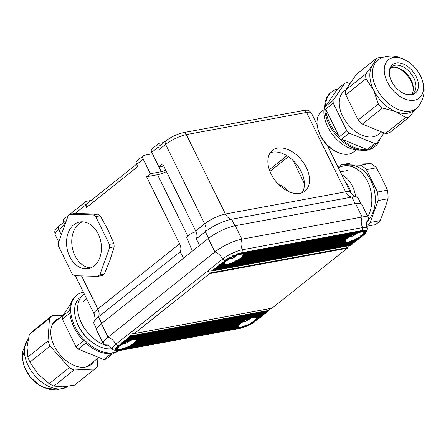 <?xml version="1.0" encoding="UTF-8"?>
<svg xmlns="http://www.w3.org/2000/svg" width="446" height="446" viewBox="0 0 446 446"><rect width="100%" height="100%" fill="white"/><g stroke="black" fill="none" stroke-linecap="round" stroke-linejoin="round"><path stroke-width="0.67" d="M271.096 173.985A26.046 16.686 -128.6 0 1 272.456 150.374A26.046 16.686 -128.6 0 1 306.296 167.49A26.046 16.686 -128.6 0 1 304.93 191.105A26.046 16.686 -128.6 0 1 271.096 173.985M270.215 152.805A26.046 16.686 -128.6 0 1 301.184 171.565A26.046 16.686 -128.6 0 1 302.065 192.744M91.14 200.432L86.485 201.291A3.869 2.475 51.4 0 0 85.727 201.631A3.869 2.475 51.4 0 0 85.526 205.138L86.63 207.379A3.869 2.475 51.4 0 1 86.831 203.872L136.548 164.228M66.515 220.291L63.845 222.42L64.943 224.65M152.42 153.781L144.164 155.303A3.869 2.475 51.4 0 0 143.406 155.637A3.869 2.475 51.4 0 0 143.205 159.144L150.374 173.711L146.578 176.739L179.587 243.811A10.314 6.606 51.4 0 1 180.234 251.695L183.462 258.262M143.205 159.144L136.627 164.396L137.725 166.637L86.63 207.379M146.578 176.739L157.561 174.715A13.408 3.334 153.8 0 0 166.464 171.587M150.374 173.711L161.352 171.688A7.091 1.762 153.8 0 0 165.773 170.171M360.808 203.532L358.01 197.846A20.633 5.129 153.8 0 0 355.902 196.792A20.633 5.129 153.8 0 0 351.888 197.076L231.647 219.248A20.633 5.129 153.8 0 0 205.316 231.691L196.335 238.855L199.568 245.423M163.721 142.564L159.261 143.266A3.869 2.475 51.4 0 0 158.503 143.601A3.869 2.475 51.4 0 0 158.302 147.108L151.724 152.354L158.887 166.921L162.684 163.899L195.688 230.972A10.314 6.606 -128.6 0 1 196.335 238.855M195.688 230.972L204.669 223.814L165.6 144.409A3.869 2.475 51.4 0 1 165.8 140.903L159.607 145.842A3.869 2.475 51.4 0 0 159.406 149.349L158.302 147.108M180.234 251.695L98.471 316.883A20.633 5.129 153.8 0 0 94.357 321.109A20.633 5.129 153.8 0 0 93.9 323.422L96.698 329.109M63.845 222.42A3.869 2.475 -128.6 0 1 64.051 218.914L85.727 201.631M136.627 164.396A3.869 2.475 -128.6 0 1 136.827 160.889L143.406 155.637M163.732 166.029L158.887 166.921M151.724 152.354A3.869 2.475 -128.6 0 1 151.924 148.847L158.503 143.601M286.912 155.71L269.334 169.725M288.389 156.669L269.936 171.381M278.822 184.666A26.046 18.922 79.6 0 1 288.411 191.473M124.222 343.258A16.017 10.191 51.6 0 0 124.618 343.236L124.451 342.89M125.956 342.115L126.352 342.924A16.017 10.191 51.6 0 0 128.063 342.149A16.017 10.191 51.6 0 0 128.955 341.463L128.838 341.335M126.352 342.924A16.017 11.696 79.7 0 1 124.144 343.95A16.017 11.696 79.7 0 1 122.288 344.301M128.877 340.627A16.017 11.696 79.7 0 1 127.913 341.686A16.017 10.191 51.6 0 0 130.371 340.354A16.011 12.254 40.4 0 1 130.271 340.454A16.011 12.254 40.4 0 1 128.955 341.463M122.115 344.351A16.017 11.696 -100.3 0 0 124.618 343.236M127.662 341.179L127.913 341.686M230.549 258.067A16.017 10.191 51.6 0 0 231.463 258.05L231.396 257.905M232.321 256.835A16.017 10.191 51.6 0 0 233.024 256.812A16.017 11.696 -100.3 0 0 233.202 256.628M232.751 256.829L233.197 257.732A16.017 10.191 51.6 0 0 234.903 256.957A16.017 10.191 51.6 0 0 235.8 256.272L235.678 256.149M233.197 257.732A16.017 11.696 79.7 0 1 230.983 258.764A16.017 11.696 79.7 0 1 229.328 259.098M235.862 255.257A16.017 11.696 79.7 0 1 234.758 256.495A16.017 10.191 51.6 0 0 237.356 255.034A16.011 12.254 40.4 0 1 237.116 255.263A16.011 12.254 40.4 0 1 235.8 256.272M229.361 259.042A16.017 11.696 -100.3 0 0 231.463 258.05M244.464 321.087A16.017 10.191 51.6 0 0 244.86 321.064L244.692 320.719M246.198 319.944L246.593 320.752A16.017 10.191 51.6 0 0 248.305 319.977A16.017 10.191 51.6 0 0 249.197 319.291L249.08 319.163M246.593 320.752A16.017 11.696 79.7 0 1 244.386 321.783A16.017 11.696 79.7 0 1 242.529 322.129M249.119 318.461A16.017 11.696 79.7 0 1 248.154 319.514A16.017 10.191 51.6 0 0 250.613 318.182A16.011 12.254 40.4 0 1 250.513 318.282A16.011 12.254 40.4 0 1 249.197 319.291M242.356 322.179A16.017 11.696 -100.3 0 0 244.86 321.064M247.904 319.013L248.154 319.514M350.79 235.901A16.017 10.191 51.6 0 0 351.704 235.878L351.638 235.739M352.563 234.663A16.017 10.191 51.6 0 0 353.265 234.641A16.017 11.696 -100.3 0 0 353.444 234.457M352.992 234.657L353.438 235.56A16.017 10.191 51.6 0 0 355.144 234.786A16.017 10.191 51.6 0 0 356.042 234.1L355.925 233.977M353.438 235.56A16.017 11.696 79.7 0 1 351.225 236.592A16.017 11.696 79.7 0 1 349.569 236.926M356.103 233.091A16.017 11.696 79.7 0 1 354.999 234.328A16.017 10.191 51.6 0 0 357.597 232.868A16.011 12.254 40.4 0 1 357.358 233.096A16.011 12.254 40.4 0 1 356.042 234.1M349.603 236.871A16.017 11.696 -100.3 0 0 351.704 235.878M192.315 251.21L186.79 237.523A6.445 1.606 -26.2 0 1 188.229 235.505A6.445 1.606 -26.2 0 1 196.023 231.708M363.529 232.45L363.473 233.537L363.016 233.52L362.888 234.356L361.979 234.663L361.316 235.839L360.48 235.884L360.011 236.787L358.534 237.194L357.263 238.476L356.042 238.604L355.116 239.591L353.327 239.981M360.987 235.767L360.48 235.884M362.665 235.482L361.957 236.43L359.526 237.11M359.153 237.055L358.534 237.194M360.084 237.98L357.263 238.476M356.817 238.437L356.042 238.604M353.7 239.959L349.29 241.871L346.135 242.195L345.176 241.554M234.462 262.07L345.087 241.671L344.903 241.102L235.165 261.334L234.038 262.148L233.08 262.153M237.344 260.592L345.204 240.701L345.455 239.608M345.204 240.701L237.634 260.302L235.165 261.334M239.547 259.232L346.035 239.597L346.603 238.443M346.035 239.597L239.77 258.959L238.292 259.366L237.634 260.302M241.269 257.966L347.378 238.409L348.203 237.2M115.258 349.157L115.503 349.714L114.856 349.736L115.927 350.584L113.251 349.854A15.476 3.847 -26.2 0 1 112.336 349.207A15.476 3.847 -26.2 0 1 115.759 344.29L129.535 333.301L130.622 335.883L130.477 336.513L129.362 336.618L129.312 337.444L127.812 337.856L127.768 338.676L126.263 339.088L126.218 339.913L124.713 340.326L124.668 341.145L123.168 341.558L123.118 342.383L121.619 342.796L121.574 343.615L120.069 344.028L120.024 344.853L118.519 345.265L118.48 346.102L117.036 346.486L117.097 347.289L115.871 347.651L115.91 348.694L115.096 348.744L115.258 349.157L117.844 348.677L118.151 349.229L120.671 349.474L124.423 347.969L126.324 347.724L127.573 346.888L238.086 326.511L238.393 327.057L241.71 327.158L244.664 325.797L247.485 325.145L248.511 324.142L249.799 324.002L251.159 322.703L252.709 322.285L253.222 321.376L254.471 321.031L254.822 320.133L255.519 320.105L255.971 318.968L256.483 318.974L256.818 317.965L256.567 317.407L261.211 316.548L261.651 316.024M254.081 321.315L254.471 321.031M253.222 321.376L253.752 321.254M252.202 322.614L254.577 321.94L255.391 320.975M251.159 322.703L251.812 322.558M248.511 324.142L249.331 323.963M245.406 325.591L245.924 325.541M238.409 326.929L238.716 326.896M238.236 326.851L127.244 347.317M127.573 346.888L130.21 345.823L238.253 326.132L238.409 325.056M130.21 345.823L130.918 344.875L132.468 344.457L238.95 325.056L239.446 323.913M240.533 323.601L240.946 322.692M131.96 344.786L132.98 343.548L134.229 343.197L134.581 342.299L135.562 341.987L135.729 341.14L136.392 340.883L136.325 339.579L247.909 319.002L247.552 319.436L136.599 340.153M133.839 343.487L134.229 343.197M132.98 343.548L133.51 343.42M130.918 344.875L131.57 344.73M128.27 346.313L129.089 346.135M125.164 347.763L125.683 347.713M118.168 349.101L118.474 349.067M117.995 349.023L115.503 349.714M115.91 348.694L118.012 348.304L118.168 347.228M116.813 347.573L118.708 347.228L119.205 346.085M272.027 308.192L134.307 333.586L209.559 273.638L208.304 270.499L222.604 259.098A10.314 6.606 51.4 0 0 214.894 251.929L108.049 337.12A10.314 6.606 51.4 0 1 115.759 344.29L118.48 346.102L120.292 345.75L119.924 346.051L120.704 344.858M243.287 254.621L243.343 255.452L242.769 255.692L242.646 256.528L241.738 256.835L241.074 258.011L240.238 258.056L239.285 259.282M240.745 257.939L240.238 258.056M238.911 259.226L238.292 259.366M345.265 240.712L237.021 260.648M236.575 260.603L235.8 260.776M233.459 262.131L229.049 264.043L225.893 264.366L224.935 263.725M220.943 264.562L224.845 263.842L224.661 263.274L220.943 263.96L221.082 263.486L222.203 263.38L222.632 262.254L223.753 262.148L224.176 261.016L225.325 260.916L225.793 259.773L227.499 259.321L227.722 258.468L229.696 257.966L230.047 257.091L231.903 256.868M222.493 263.33L224.962 262.872L225.208 261.78M224.962 262.872L222.203 263.38M224.043 262.092L225.793 261.769L226.362 260.615M225.793 261.769L223.753 262.148M225.592 260.86L227.131 260.581L227.962 259.371M350.79 245.389L213.076 270.783L213.294 270.482L209.28 269.947M348.46 245.818L347.233 248.255L272.127 308.136L134.458 333.524L130.059 332.889L129.535 333.301M130.511 332.749L208.304 270.499M242.133 256.734L241.738 256.835M362.375 234.563L361.979 234.663M231.658 256.89L232.901 255.614L235.906 254.922L236.748 253.958L241.955 252.704L362.197 230.532L365.581 230.203L365.664 231L366.328 231.011L365.503 233.163L363.473 233.537M135.729 341.14L136.03 341.062M134.581 342.299L135.004 342.199M254.822 320.133L255.246 320.027M255.971 318.968L256.277 318.89M123.793 341.419L123.168 341.558M122.249 342.651L121.619 342.796M120.699 343.888L120.069 344.028M119.149 345.12L118.519 345.265M117.627 346.352L117.036 346.486M116.378 347.529L115.871 347.651M115.514 348.638L115.096 348.744M115.146 349.658L114.856 349.736M230.047 257.091L230.972 256.896M227.722 258.468L228.514 258.295M225.793 259.773L226.484 259.617M224.176 261.016L224.806 260.877M222.632 262.254L223.262 262.114M221.082 263.486L221.712 263.346M351.822 244.129L351.113 245.071L213.294 270.482L213.339 269.663L214.459 269.557L214.888 268.425L216.009 268.319L216.438 267.193L217.559 267.087L217.982 265.955L219.103 265.849L219.532 264.723L220.653 264.617L220.943 263.96M219.532 264.723L220.162 264.578M129.987 336.479L129.362 336.618M128.442 337.711L127.812 337.856M126.893 338.949L126.263 339.088M125.343 340.181L124.713 340.326M217.982 265.955L218.612 265.816M216.438 267.193L217.068 267.048M214.888 268.425L215.518 268.286M213.339 269.663L213.969 269.518M115.637 350.517L116.846 350.812L239.413 328.429M363.629 230.537L364.56 230.381M364.689 230.337L365.581 230.203M96.749 330.375A21.146 5.257 -26.2 0 1 101.432 323.673L108.049 337.12A21.146 5.257 -26.2 0 0 103.366 343.821L96.749 330.375M227.131 260.581L225.325 260.916L222.604 259.098A15.476 3.847 -26.2 0 1 242.351 249.76A10.314 7.493 79.6 0 1 241.883 239.167A21.146 5.257 -26.2 0 0 214.894 251.929L208.276 238.482L101.432 323.673M208.276 238.482A21.146 5.257 -26.2 0 1 235.265 225.721L241.883 239.167L362.124 217.001A21.146 5.257 -26.2 0 1 368.402 217.787A21.146 5.257 -26.2 0 1 367.13 221.261M241.955 252.704L242.351 249.76L362.592 227.594A10.314 7.493 79.6 0 1 362.124 217.001L355.507 203.554L235.265 225.721M355.507 203.554A21.146 5.257 -26.2 0 1 361.784 204.34L368.402 217.787M242.591 327.626L243.789 327.063M119.171 350.601L116.846 350.812M214.459 269.557L352.279 244.14L353.371 242.892M216.009 268.319L353.829 242.908L354.921 241.66M217.559 267.087L355.378 241.671L356.471 240.422M262.17 316.052L255.552 317.273L262.109 316.041L263.196 314.792M126.123 340.164L263.658 314.804L264.746 313.555M263.658 314.804L125.833 340.22M127.673 338.932L265.203 313.571L266.295 312.323M265.203 313.571L127.383 338.982M129.223 337.694L266.753 312.339L267.845 311.085M266.753 312.339L128.933 337.75M130.767 336.462L268.302 311.102L130.477 336.513M268.302 311.102L269.691 308.621M351.113 245.071L350.701 245.149M232.115 256.807L234.323 256.422L231.937 256.863M234.111 256.439L235.449 255.586L232.427 256.143M220.653 264.617L224.778 263.619M227.02 259.644L229.395 258.975L230.019 258.044M228.887 259.304L227.354 259.583M229.11 258.312L231.792 257.582L232.673 256.606M231.139 257.939L231.792 257.582M118.48 346.102L118.101 346.391M119.639 345.159L121.585 344.797L122.65 343.554M125.142 342.143L123.876 343.448L121.351 343.916M124.334 343.108L121.189 343.922M128.565 340.566L126.681 341.982L122.901 342.679M127.311 341.608L122.739 342.69M256.601 318.957L259.009 318.511L260.102 317.257M259.009 318.511L256.483 318.974M255.692 320.072L257.465 319.743L258.552 318.494M257.465 319.743L255.519 320.105M254.304 321.276L255.904 320.981L257.002 319.726M255.904 320.981L256.283 320.696M254.097 322.263L252.469 322.564M250.145 323.941L251.901 323.618L253.462 322.28M251.901 323.618L250 323.991M247.028 325.463L249.214 325.062L251.137 323.657M249.214 325.062L246.833 325.524M245.69 326.662L115.999 350.595L245.69 326.662L248.283 325.134M120.671 349.474L115.927 350.584M135.272 342.272L241.827 322.625L242.892 321.382M245.384 319.972L244.118 321.282L136.309 341.157M136.242 341.145L244.575 320.936M136.509 339.913L247.552 319.436M248.807 318.394L247.909 319.002M262.109 316.041L124.283 341.452M124.451 341.446L255.703 317.223M260.62 317.284L256.84 317.981L260.559 317.273L261.211 316.548M260.559 317.273L256.751 317.742M242.468 253.852L243.36 254.733L354.564 234.256L243.365 254.755M243.204 254.527L355.272 233.866L355.691 233.42L242.959 254.203M354.353 234.267L355.272 233.866M234.914 255.341L235.232 255.307M235.516 255.235L365.726 231.223M235.906 254.922L365.893 231.19M362.709 231.68L363.602 232.567L366.027 232.115M363.445 232.36L366.049 232.115M365.313 233.096L364.499 234.295L362.631 234.641M364.148 234.261L363.128 235.505L361.516 235.795M363.128 235.505L361.316 235.839M361.957 236.43L361.572 236.737L361.957 236.43M361.115 236.72L360.022 237.969L357.876 238.131M359.565 237.952L358.473 239.207L355.116 239.591M358.015 239.19L356.928 240.439L350.902 241.314M219.103 265.849L225.893 264.366M347.378 238.409L241.074 258.011M242.546 256.785L349.636 236.804L242.39 256.812M349.129 237.133L350.261 235.873M243.332 255.692L352.039 235.41L243.226 255.709M351.387 235.767L243.299 255.72M352.039 235.41L352.914 234.434M362.197 230.532L362.592 227.594A15.476 3.847 -26.2 0 1 367.192 228.179A15.476 3.847 -26.2 0 1 367.147 229.305L366.121 231.959M106.895 344.936A21.146 5.257 -26.2 0 1 103.366 343.821M345.644 90.036L344.134 91.24A27.596 17.673 51.4 0 0 342.69 116.255A27.596 17.673 51.4 0 0 378.543 134.391L381.603 131.949M335.76 151.406L334.506 150.726A23.404 14.991 -128.6 0 1 320.418 135.751A23.404 14.991 -128.6 0 1 318.405 130.539L318.02 129.162A25.79 16.519 51.4 0 0 320.239 134.904A25.79 16.519 51.4 0 0 335.76 151.406A25.79 16.519 51.4 0 0 353.739 151.857L356.131 149.951M384.023 132.941L376.954 143.133A34.816 22.3 51.4 0 1 374.707 143.551L349.218 133.131A34.816 22.3 51.4 0 1 346.865 130.834L333.229 103.115L325.686 109.125L339.328 136.85A34.816 22.3 51.4 0 1 329.895 123.47A34.816 22.3 51.4 0 1 325.686 109.125M349.965 83.725L347.211 82.688A34.816 22.3 51.4 0 0 344.964 83.101L337.427 89.116A34.816 22.3 51.4 0 0 331.718 91.909L330.787 92.651A34.816 22.3 51.4 0 0 328.964 124.211A34.816 22.3 51.4 0 0 374.194 147.091L375.125 146.349A34.816 22.3 51.4 0 0 380.366 138.254M376.954 143.133L369.416 149.148A34.816 22.3 51.4 0 0 375.125 146.349M374.707 143.551L367.17 149.561A34.816 22.3 51.4 0 1 341.681 139.141L367.17 149.561M349.218 133.131L341.681 139.141M346.865 130.834L339.328 136.85M344.964 83.101L333.117 100.406L325.58 106.416L337.427 89.116M333.117 100.406A34.816 22.3 51.4 0 0 333.229 103.115M331.718 91.909A34.816 22.3 51.4 0 0 325.58 106.416M323.974 109.627L321.588 111.528A25.79 16.519 51.4 0 0 318.02 129.162M376.307 88.063A30.947 19.825 51.4 0 0 416.514 108.4A30.947 19.825 51.4 0 0 418.432 106.51C426.766 94.814 424.536 84.801 420.556 75.982C417.534 69.933 413.241 65.032 407.689 61.269L397.782 56.832C394.939 55.861 386.699 55.153 380.204 58.56A30.947 19.825 51.4 0 0 377.929 60.009A30.947 19.825 51.4 0 0 376.307 88.063M387.29 81.958A24.552 15.727 51.4 0 0 414.379 100.233A24.552 15.727 51.4 0 0 420.472 75.837A24.552 15.727 51.4 0 0 393.383 57.562A24.552 15.727 51.4 0 0 387.29 81.958M385.495 133.544L405.62 117.493A34.169 21.887 51.4 0 0 409.579 116.763L389.447 132.813A34.169 21.887 -128.6 0 1 385.495 133.544L362.342 124.077A34.169 21.887 -128.6 0 1 358.194 120.035L378.325 103.985L373.676 90.159A30.947 19.825 51.4 0 0 395.596 111.522A30.947 19.825 51.4 0 0 413.882 110.502L416.514 108.4M411.602 94.362A17.149 10.983 51.4 0 0 413.33 88.001A17.149 10.983 51.4 0 0 411.212 80.157A17.149 10.983 51.4 0 0 397.107 67.658A17.149 10.983 51.4 0 0 390.523 67.926M391.543 81.172A18.258 11.691 51.4 0 0 402.955 93.075A18.258 11.691 51.4 0 0 416.441 91.999A18.258 11.691 51.4 0 0 416.213 76.623A18.258 11.691 51.4 0 0 397.893 62.869A18.258 11.691 51.4 0 0 389.854 76.64A18.258 11.691 51.4 0 0 391.543 81.172M409.579 116.763L415.321 109.359M405.62 117.493L395.596 111.522L382.467 108.027L362.342 124.077M378.325 103.985A34.169 21.887 51.4 0 0 382.467 108.027M345.611 90.086L356.376 74.365L376.502 58.314L372.672 64.943A30.947 19.825 51.4 0 0 373.676 90.159L365.932 78.803L345.801 94.853A34.169 21.887 -128.6 0 1 345.611 90.086L365.742 74.036A34.169 21.887 51.4 0 0 365.932 78.803M358.194 120.035L345.801 94.853M377.929 60.009L375.298 62.105A30.947 19.825 51.4 0 0 372.672 64.943L365.742 74.036M381.832 57.824L380.46 57.59A34.169 21.887 51.4 0 0 376.502 58.314M324.688 105.88A30.947 19.825 51.4 0 0 327.71 126.815A30.947 19.825 51.4 0 0 359.939 150.09M413.325 88.988A19.34 12.388 51.4 0 0 411.006 81.228A19.34 12.388 51.4 0 0 396.143 67.441M86.262 366.885A27.596 17.673 51.4 0 0 88.96 365.285L98.638 357.564M118.792 350.712A34.816 22.3 -128.6 0 1 113.607 353.109L106.07 359.119A34.816 22.3 -128.6 0 1 103.823 359.532L78.334 349.112A34.816 22.3 -128.6 0 1 75.982 346.821L62.345 319.096L69.883 313.086A34.816 22.3 -128.6 0 0 74.086 327.431A34.816 22.3 -128.6 0 0 83.525 340.811L75.982 346.821M75.853 319.068A29.659 18.994 51.4 0 0 78.502 326.048A29.659 18.994 51.4 0 0 96.687 345.198M118.497 350.768A34.816 22.3 -128.6 0 1 75.017 326.689A34.816 22.3 -128.6 0 1 76.84 295.129A34.816 22.3 -128.6 0 1 83.396 292.141M78.334 349.112L85.877 343.102A34.816 22.3 -128.6 0 0 111.366 353.522L103.823 359.532M70.669 303.966L62.234 316.392L69.777 310.377A34.816 22.3 -128.6 0 1 75.909 295.871L76.84 295.129M62.345 319.096A34.816 22.3 -128.6 0 1 62.234 316.392M62.774 315.578L54.551 322.135A27.596 17.673 51.4 0 0 52.388 324.409M67.948 386.308A30.947 19.825 -128.6 0 1 66.131 387.412A30.947 19.825 -128.6 0 1 60.087 388.918A30.947 19.825 -128.6 0 1 30.913 370.386A30.947 19.825 -128.6 0 1 27.897 339.462A30.947 19.825 -128.6 0 1 28.204 339.099M51.162 388.617A24.552 15.727 -128.6 0 1 28.984 375.337A24.552 15.727 -128.6 0 1 24.368 351.286M59.513 318.182A28.366 18.169 51.4 0 0 55.733 320.2A28.366 18.169 51.4 0 0 55.733 348.666A28.366 18.169 51.4 0 0 83.486 367.27A28.366 18.169 51.4 0 0 91.107 364.56A28.366 18.169 51.4 0 0 93.916 361.332M52.059 315.712L31.928 331.763A34.169 21.887 -128.6 0 0 29.336 334.5L49.461 318.45A34.169 21.887 51.4 0 1 52.059 315.712L63.025 315.205M49.461 318.45L47.984 340.945L27.853 356.995L27.044 346.982L29.336 334.5M47.984 340.945A34.169 21.887 51.4 0 0 50.058 346.079L29.927 362.13A34.169 21.887 -128.6 0 1 27.853 356.995M29.927 362.13L38.022 374.133L49.216 383.666L69.342 367.615A34.169 21.887 51.4 0 0 74.014 370.013L53.882 386.063A34.169 21.887 -128.6 0 1 49.216 383.666M50.058 346.079L69.342 367.615M53.882 386.063L62.719 386.816L74.649 385.104L94.781 369.054A34.169 21.887 51.4 0 0 97.379 366.317L97.914 358.144M74.014 370.013L94.781 369.054M112.063 348.711A30.947 19.825 -128.6 0 1 78.407 325.591A30.947 19.825 -128.6 0 1 80.024 297.538L83.123 295.068A30.947 19.825 -128.6 0 1 84.394 294.17M109.861 346.252A30.947 19.825 -128.6 0 1 81.501 323.121A30.947 19.825 -128.6 0 1 83.123 295.068M351.426 193.965A23.209 16.864 -100.4 0 0 345.371 182.085M341.781 174.793A25.79 18.738 79.6 0 1 355.674 196.753M366.556 226.312L374.997 224.751A33.528 24.357 -100.4 0 0 377.701 222.933A33.528 24.357 -100.4 0 0 380.17 220.631A211.8 113.451 -52.6 0 0 388.065 198.732A33.528 24.357 -100.4 0 0 387.462 190.186A211.8 135.668 -128.6 0 0 382.211 178.93A211.8 135.668 -128.6 0 0 376.435 167.774A33.528 24.357 -100.4 0 0 370.659 163.353A211.8 22.216 176 0 0 351.732 162.84L341.753 164.68L360.68 165.193L370.659 163.353M366.445 225.709A33.528 24.357 -100.4 0 0 367.721 224.773A33.528 24.357 -100.4 0 0 370.191 222.47L380.17 220.631M370.191 222.47L378.085 200.572A33.528 24.357 -100.4 0 0 377.483 192.025L366.456 169.614A33.528 24.357 -100.4 0 0 360.68 165.193M341.753 164.68A33.528 24.357 -100.4 0 0 338.096 167.306M366.456 169.614L376.435 167.774M378.085 200.572L388.065 198.732M377.483 192.025L387.462 190.186M367.827 216.628A30.947 22.484 -100.4 0 0 367.749 181.901A30.947 22.484 -100.4 0 0 343.42 166.007A30.947 22.484 -100.4 0 0 338.358 167.83M366.919 221.684A30.947 22.484 -100.4 0 0 372.895 185.252A30.947 22.484 -100.4 0 0 346.904 165.36L343.42 166.007M103.388 274.73A34.816 25.294 79.6 0 1 102.379 275.494L97.847 276.33A34.816 25.294 -100.4 0 0 99.843 274.736L104.37 273.905A34.816 25.294 79.6 0 1 103.388 274.73M82.343 221.807A23.694 17.216 -100.4 0 0 79.07 223.753A23.694 17.216 -100.4 0 0 72.832 249.955A23.694 17.216 -100.4 0 0 90.833 267.851M73.841 224.717A23.694 17.216 -100.4 0 0 68.127 252.67A23.694 17.216 -100.4 0 0 88.269 268.615A23.694 17.216 -100.4 0 0 94.106 265.905A23.694 17.216 -100.4 0 0 99.826 237.952A23.694 17.216 -100.4 0 0 79.678 222.008A23.694 17.216 -100.4 0 0 73.841 224.717M99.843 274.736L109.61 247.653A34.816 25.294 -100.4 0 0 109.376 244.358L95.734 216.633A34.816 25.294 -100.4 0 0 93.509 214.927L70.1 214.292A34.816 25.294 -100.4 0 0 69.085 215.056A34.816 25.294 -100.4 0 0 68.104 215.881L58.342 242.97A34.816 25.294 -100.4 0 0 58.571 246.264L72.213 273.989A34.816 25.294 -100.4 0 0 74.443 275.695L97.847 276.33M109.61 247.653L114.137 246.816L109.956 260.23L104.37 273.905M109.376 244.358L113.903 243.522A34.816 25.294 79.6 0 1 114.137 246.816M95.734 216.633L100.261 215.797L107.787 229.534L113.903 243.522M93.509 214.927L98.036 214.097A34.816 25.294 79.6 0 1 100.261 215.797M70.1 214.292L74.627 213.461L98.036 214.097M85.526 205.138L75.084 213.461M64.938 224.672L58.755 229.601A16.246 4.042 153.8 0 0 55.159 234.747C54.027 229.238 55.538 229.946 58.956 226.094A3.869 2.475 51.4 0 0 58.755 229.601L61.297 234.769M75.313 275.717L94.229 314.151A16.246 4.042 -26.2 0 1 97.825 309L81.529 275.884M101.705 323.456L98.471 316.883A10.314 6.606 -128.6 0 0 97.825 309L179.587 243.811M208.55 238.264L205.316 231.691A10.314 6.606 -128.6 0 0 204.669 223.814A16.246 4.042 -26.2 0 1 225.403 214.008L186.333 134.608A16.246 4.042 153.8 0 0 165.6 144.409L159.406 149.349M355.111 203.627L351.888 197.076A10.314 7.493 79.6 0 1 345.644 191.841L225.403 214.008A10.314 7.493 79.6 0 0 231.647 219.248L234.869 225.799M355.902 196.792C356.27 197.968 354.458 196.519 350.467 192.443A16.246 4.042 -26.2 0 0 345.644 191.841L306.575 112.437L186.333 134.608A3.869 2.81 -100.4 0 0 183.312 132.657L303.553 110.485C306.302 110.664 308.219 108.718 311.397 113.044A16.246 4.042 153.8 0 0 306.575 112.437A3.869 2.81 -100.4 0 0 303.553 110.485M157.561 174.715L187.694 235.962M158.999 166.904L161.352 171.688M363.746 230.532L240.054 253.339M236.012 254.532L365.737 230.615M116.679 350.79L242.78 327.542M213.205 270.131L351.381 244.653M214.749 269.501L352.279 244.14M214.749 268.893L352.931 243.416M216.299 268.269L353.829 242.908M216.299 267.661L354.481 242.184M217.849 267.031L355.378 241.671M217.849 266.429L356.031 240.946M219.393 265.799L226.54 264.478M229.679 263.904L346.782 242.306M349.92 241.732L356.928 240.439M124.579 340.794L262.755 315.316M126.123 339.557L264.305 314.079M127.673 338.324L265.855 312.847M129.223 337.092L267.405 311.609M130.622 335.883L268.882 310.388M209.559 273.638L347.233 248.255M209.386 273.08L347.646 247.586M232.383 256.522L235.031 256.037M219.399 265.192L225.436 264.077M222.493 262.722L225.096 262.242M224.043 261.49L226.128 261.105M225.615 260.247L227.616 259.879M227.46 258.959L229.556 258.574M229.696 257.598L232.043 257.164M115.235 350.11L119.361 349.346M115.659 349.686L118.118 349.235M116.116 348.655L118.012 348.304M115.893 348.092L118.09 347.685M117.058 347.529L118.708 347.228M116.964 346.943L118.998 346.57M118.385 346.336L119.924 346.051M118.385 345.734L120.387 345.366M119.929 345.104L121.585 344.797M119.929 344.496L122.215 344.078M121.479 343.866L123.72 343.453M121.479 343.264L124.557 342.695M123.029 342.634L126.48 341.998M123.029 342.026L127.668 341.173M124.573 341.402L130.695 340.27M255.826 319.442L258.111 319.018M254.56 320.624L256.561 320.256M254.476 321.008L256.299 320.674M252.854 321.889L254.889 321.51M250.663 323.238L252.86 322.837M250.451 323.651L252.486 323.278M247.814 324.716L250.401 324.236M247.485 325.145L249.938 324.694M243.198 326.517L247.324 325.753M241.71 327.158L246.683 326.243M121.468 349.329L240.912 327.308M122.957 348.683L239.602 327.18M126.787 347.635L238.359 327.063M129.903 346.113L238.253 326.132M130.422 345.41L238.331 325.513M132.228 344.736L238.95 325.056M132.613 344.061L239.24 324.398M134.062 343.448L240.165 323.885M134.235 343.18L240.539 323.579M134.318 342.796L240.628 323.194M135.45 342.244L241.827 322.625M135.584 341.614L242.457 321.906M136.359 341.123L243.962 321.287M136.342 340.521L244.798 320.523M136.604 340.131L246.722 319.827M135.456 339.395L250.936 318.098M256.584 318.349L259.661 317.786M363.2 232.031L366.227 231.474M363.512 232.924L365.859 232.494M363.574 233.52L365.503 233.163M362.899 233.988L364.995 233.598M362.793 234.613L364.499 234.295M361.739 235.148L363.746 234.78M360.134 236.397L362.224 236.012M359.788 237.066L361.572 236.737M358.071 237.724L360.675 237.244M357.586 238.42L360.022 237.969M355.406 239.162L359.125 238.476M354.704 239.898L358.473 239.207M351.537 240.829L357.575 239.714M230.66 263.486L346.135 242.195M231.29 263.001L345.678 241.905M234.875 261.757L345.02 241.448M237.83 259.895L345.338 240.071M239.892 258.563L346.369 238.933M241.498 257.32L347.863 237.707M242.657 256.16L349.803 236.402M243.271 255.095L352.284 234.997M402.955 93.075C404.578 94.128 406.925 94.68 410.002 94.736L412.946 93.604A17.149 10.983 51.4 0 0 413.843 78.056A17.149 10.983 51.4 0 0 391.56 66.783L389.804 69.403C389.174 72.414 389.191 74.822 389.854 76.64M58.956 226.094L63.772 222.259M350.467 192.443L327.236 145.229M317.167 124.769L311.397 113.044M58.705 241.961L55.159 234.747M94.229 314.151C95.238 318.305 95.282 320.624 94.357 321.109M165.8 140.903C171.281 136.827 177.118 134.073 183.312 132.657M293.078 160.51L304.406 183.523M124.144 343.95A16.067 16.067 0 0 0 128.063 342.149M230.983 258.764A16.067 16.067 0 0 0 234.903 256.957M237.116 255.263A16.067 16.067 0 0 0 237.517 254.883M244.386 321.783A16.067 16.067 0 0 0 248.305 319.977M351.225 236.592A16.067 16.067 0 0 0 355.144 234.786M357.358 233.096A16.067 16.067 0 0 0 357.759 232.717M364.137 230.482L239.485 253.467M118.474 350.773L240.416 328.289M214.621 269.546L352.34 244.157M216.171 268.314L353.89 242.919M217.72 267.076L355.44 241.687M126.001 340.209L263.714 314.82M127.545 338.977L265.264 313.583M129.095 337.739L266.814 312.351M220.815 264.606L224.856 263.865M222.364 263.374L225.024 262.884M223.914 262.142L225.882 261.774M225.464 260.904L227.231 260.581M227.204 259.633L229.021 259.299M115.603 349.72L118.14 349.251M116.038 348.694L118.062 348.32M116.958 347.573L118.792 347.233M118.262 346.38L120.03 346.057M119.807 345.148L121.713 344.797M256.55 318.985L259.07 318.522M255.608 320.111L257.52 319.754M254.198 321.321L255.971 320.992M252.341 322.609L254.175 322.274M126.592 347.696L238.381 327.08M129.758 346.163L238.303 326.149M132.1 344.78L239.034 325.062M133.956 343.487L240.271 323.885M135.367 342.277L241.961 322.625M235.271 255.302L365.787 231.234M363.607 232.583L366.027 232.137M363.54 233.548L365.519 233.186M362.721 234.646L364.538 234.312M361.411 235.839L363.178 235.51M359.66 237.11L361.634 236.748M354.525 239.954L358.534 239.218M219.27 265.844L226.969 264.422M229.043 264.043L347.211 242.256M349.29 241.871L356.984 240.45M234.284 262.125L345.098 241.693M239.418 259.282L346.124 239.608M241.169 258.011L347.473 238.409M242.479 256.818L349.263 237.127M366.935 221.495L367.164 221.21C367.627 221.868 365.285 220.435 367.192 228.179M107.196 344.92L106.828 344.931C107.068 345.7 107.363 342.968 112.336 349.207M83.04 301.73L86.686 298.826M27.897 339.462L22.629 351.342L22.3 356.27L22.523 359.314L24.485 367.052L30.111 376.831L38.44 384.569L44.249 387.713L50.114 389.481L56.335 389.932L66.131 387.412M347.2 170.55L340.32 171.821"/></g></svg>
